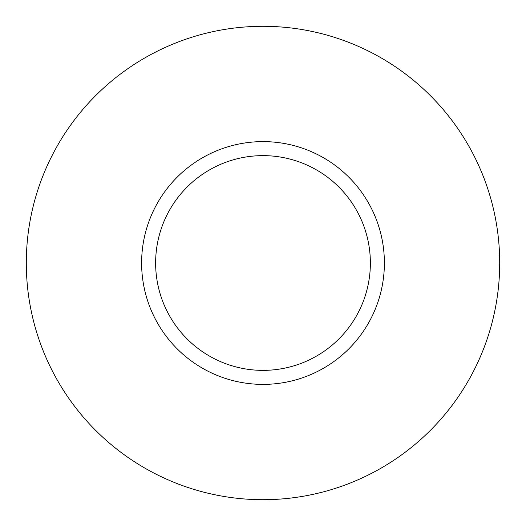 <?xml version="1.0" encoding="UTF-8"?>
<svg xmlns="http://www.w3.org/2000/svg" width="526" height="526" viewBox="0 0 526 526"><rect width="100%" height="100%" fill="white"/><g stroke="black" fill="none" stroke-linecap="round" stroke-linejoin="round"><path stroke-width="0.79" d="M263 141.612A121.388 121.388 0 0 1 384.388 263A121.388 121.388 0 0 1 263 384.388A121.388 121.388 0 0 1 141.612 263A121.388 121.388 0 0 1 263 141.612M263 155.63A107.37 107.37 0 0 1 370.37 263A107.37 107.37 0 0 1 263 370.37A107.37 107.37 0 0 1 155.63 263A107.37 107.37 0 0 1 263 155.63M263 26.3A236.7 236.7 0 0 1 499.7 263A236.7 236.7 0 0 1 263 499.7A236.7 236.7 0 0 1 26.3 263A236.7 236.7 0 0 1 263 26.3"/></g></svg>
